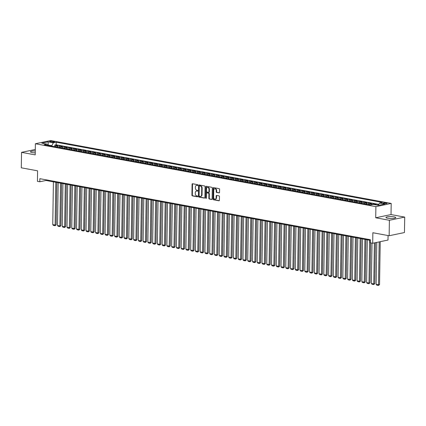 <?xml version="1.0" encoding="UTF-8"?>
<svg xmlns="http://www.w3.org/2000/svg" width="426" height="426" viewBox="0 0 426 426"><rect width="100%" height="100%" fill="white"/><g stroke="black" fill="none" stroke-linecap="round" stroke-linejoin="round"><path stroke-width="0.64" d="M197.856 185.145A0.431 0.319 -101.8 0 0 197.536 184.66L192.573 183.744A0.618 0.458 -101.8 0 0 192.099 184.266L191.929 195.188A0.618 0.458 -101.8 0 0 192.387 195.88L197.345 196.796A0.431 0.319 -101.8 0 0 197.36 195.949L196.716 195.832A1.981 1.47 -101.8 0 1 195.252 193.612L195.268 192.701A1.981 1.47 -101.8 0 1 196.354 191.04A1.981 1.47 -101.8 0 1 196.791 191.034L197.435 191.157A0.431 0.319 -101.8 0 0 197.446 190.305L196.807 190.188A1.981 1.47 -101.8 0 1 195.342 187.967L195.358 187.057A1.981 1.47 -101.8 0 1 196.445 185.395A1.981 1.47 -101.8 0 1 196.881 185.395L197.52 185.512A0.431 0.319 -101.8 0 0 197.856 185.145M394.093 216.877A4.915 0.959 0.9 0 0 388.832 216.648A4.915 0.959 0.9 0 0 385.945 217.473A4.915 0.959 0.9 0 0 387.639 218.224A4.915 0.959 0.9 0 0 392.894 218.453A4.915 0.959 0.9 0 0 395.781 217.627A4.915 0.959 0.9 0 0 394.093 216.877M35.278 150.937A4.915 0.959 0.9 0 0 30.464 151.816A4.915 0.959 0.9 0 0 32.152 152.572A4.915 0.959 0.9 0 0 35.246 152.849M386.366 202.952A2.018 0.394 0.9 0 0 384.204 202.861A2.018 0.394 0.9 0 0 383.022 203.197A2.018 0.394 0.9 0 0 383.714 203.506A2.018 0.394 0.9 0 0 385.871 203.601A2.018 0.394 0.9 0 0 387.058 203.261A2.018 0.394 0.9 0 0 386.366 202.952M219.044 192.925A0.618 0.458 -101.8 0 0 219.523 192.403L219.571 189.341A0.618 0.458 -101.8 0 0 219.113 188.649L213.607 187.632A0.618 0.458 -101.8 0 0 213.128 188.148L212.957 199.075A0.618 0.458 -101.8 0 0 213.415 199.767L218.921 200.784A0.618 0.458 -101.8 0 0 219.401 200.263L219.459 196.562A0.618 0.458 -101.8 0 0 219.001 195.869L216.642 195.433A0.618 0.458 -101.8 0 0 216.168 195.955L216.136 197.792A1.656 1.23 -101.8 0 1 215.226 199.182A1.656 1.23 -101.8 0 1 213.639 197.329L213.751 190.134A1.656 1.23 -101.8 0 1 214.661 188.75A1.656 1.23 -101.8 0 1 216.248 190.598L216.232 191.796A0.618 0.458 -101.8 0 0 216.69 192.488L219.305 192.871M35.299 149.478L21.545 152.354L21.3 167.807L37.589 170.815L37.424 181.327L39.799 181.764L39.847 178.675L370.37 239.721L370.322 242.809L372.697 243.251L388.006 240.051L388.075 235.551M389.391 220.29L404.7 217.095L391.025 214.571L375.721 217.766L389.391 220.29L389.151 235.748L372.862 232.74L372.697 243.251M375.721 217.766L375.897 206.637L35.39 143.748L50.699 140.553L391.201 203.442L375.897 206.637M21.545 152.354L35.214 154.878L35.39 143.748M205.055 186.657A0.618 0.458 -101.8 0 0 204.597 185.965L199.086 184.948A0.618 0.458 -101.8 0 0 198.612 185.47L198.441 196.391A0.618 0.458 -101.8 0 0 198.899 197.084L204.405 198.101A0.618 0.458 -101.8 0 0 204.879 197.584L205.055 186.657M206.344 186.29L211.855 187.307A0.618 0.458 -101.8 0 1 212.313 187.999L212.143 198.921A0.618 0.458 -101.8 0 1 211.663 199.443L209.304 199.006A0.618 0.458 -101.8 0 1 208.852 198.314L208.921 193.883A0.618 0.458 -101.8 0 0 208.463 193.191L206.898 192.903A0.618 0.458 -101.8 0 0 206.424 193.425L206.349 198.037A0.431 0.319 -101.8 0 1 205.694 197.914L205.87 186.812A0.618 0.458 -101.8 0 1 206.344 186.29M404.7 217.095L404.455 232.548L389.151 235.748M378.474 204.874L378.176 204.821L378.166 205.284M375.088 204.714L376.275 204.469L373.421 203.942L373.41 204.405M370.993 204.853A2.524 1.619 -79.5 0 1 371.909 204.256L370.008 203.905L371.52 203.591L368.666 203.064L368.639 204.661M366.072 204.187A2.524 1.619 -79.5 0 1 367.153 203.378L365.252 203.026L366.759 202.712L363.91 202.185L363.884 203.788M361.317 203.314A2.524 1.619 -79.5 0 1 362.398 202.499L360.497 202.148L362.004 201.833L359.155 201.306L359.129 202.909M356.562 202.435A2.524 1.619 -79.5 0 1 357.643 201.62L355.742 201.269L357.249 200.955L354.395 200.428L354.373 202.03M351.807 201.557A2.524 1.619 -79.5 0 1 352.888 200.742L350.987 200.39L352.494 200.076L349.639 199.549L349.618 201.152M347.052 200.678A2.524 1.619 -79.5 0 1 348.133 199.863L346.231 199.512L347.738 199.198L344.884 198.67L344.863 200.273M342.296 199.799A2.524 1.619 -79.5 0 1 343.377 198.985L341.471 198.633L342.983 198.319L340.129 197.792L340.102 199.395M337.541 198.921A2.524 1.619 -79.5 0 1 338.622 198.106L336.716 197.755L338.228 197.44L335.374 196.913L335.347 198.516M332.786 198.042A2.524 1.619 -79.5 0 1 333.867 197.227L331.96 196.876L333.473 196.562L330.619 196.035L330.592 197.637M328.031 197.163A2.524 1.619 -79.5 0 1 329.106 196.349L327.205 195.997L328.718 195.683L325.863 195.156L325.837 196.759M323.27 196.285A2.524 1.619 -79.5 0 1 324.351 195.475L322.45 195.124L323.962 194.804L321.108 194.277L321.082 195.88M318.515 195.406A2.524 1.619 -79.5 0 1 319.596 194.597L317.695 194.245L319.207 193.926L316.353 193.399L316.326 195.001M313.76 194.528A2.524 1.619 -79.5 0 1 314.841 193.718L312.94 193.367L314.452 193.047L311.598 192.52L311.571 194.123M309.004 193.649A2.524 1.619 -79.5 0 1 310.085 192.84L308.184 192.488L309.691 192.169L306.842 191.641L306.816 193.244M304.249 192.77A2.524 1.619 -79.5 0 1 305.33 191.961L303.429 191.609L304.936 191.29L302.087 190.768L302.061 192.366M299.494 191.892A2.524 1.619 -79.5 0 1 300.575 191.082L298.674 190.731L300.181 190.417L297.327 189.889L297.305 191.487M294.739 191.013A2.524 1.619 -79.5 0 1 295.82 190.204L293.919 189.852L295.426 189.538L292.571 189.011L292.55 190.608M289.984 190.134A2.524 1.619 -79.5 0 1 291.065 189.325L289.163 188.974L290.67 188.659L287.816 188.132L287.795 189.73M285.228 189.256A2.524 1.619 -79.5 0 1 286.309 188.446L284.403 188.095L285.915 187.781L283.061 187.254L283.034 188.851M280.473 188.377A2.524 1.619 -79.5 0 1 281.554 187.568L279.648 187.216L281.16 186.902L278.306 186.375L278.279 187.972M275.718 187.504A2.524 1.619 -79.5 0 1 276.799 186.689L274.892 186.338L276.405 186.024L273.551 185.496L273.524 187.099M270.963 186.625A2.524 1.619 -79.5 0 1 272.038 185.811L270.137 185.459L271.65 185.145L268.795 184.618L268.769 186.221M266.202 185.747A2.524 1.619 -79.5 0 1 267.283 184.932L265.382 184.58L266.894 184.266L264.04 183.739L264.013 185.342M261.447 184.868A2.524 1.619 -79.5 0 1 262.528 184.053L260.627 183.702L262.139 183.388L259.285 182.86L259.258 184.463M256.692 183.989A2.524 1.619 -79.5 0 1 257.773 183.175L255.872 182.823L257.384 182.509L254.53 181.982L254.503 183.585M251.936 183.111A2.524 1.619 -79.5 0 1 253.017 182.296L251.116 181.945L252.623 181.63L249.774 181.103L249.748 182.706M247.181 182.232A2.524 1.619 -79.5 0 1 248.262 181.417L246.361 181.066L247.868 180.752L245.019 180.225L244.993 181.827M242.426 181.354A2.524 1.619 -79.5 0 1 243.507 180.539L241.606 180.187L243.113 179.873L240.259 179.346L240.237 180.949M237.671 180.475A2.524 1.619 -79.5 0 1 238.752 179.66L236.851 179.309L238.358 178.995L235.503 178.467L235.482 180.07M232.915 179.596A2.524 1.619 -79.5 0 1 233.996 178.787L232.095 178.435L233.602 178.116L230.748 177.589L230.727 179.192M228.16 178.718A2.524 1.619 -79.5 0 1 229.241 177.908L227.34 177.557L228.847 177.237L225.993 176.71L225.966 178.313M223.405 177.839A2.524 1.619 -79.5 0 1 224.486 177.03L222.58 176.678L224.092 176.359L221.238 175.831L221.211 177.434M218.65 176.96A2.524 1.619 -79.5 0 1 219.731 176.151L217.824 175.8L219.337 175.48L216.483 174.953L216.456 176.556M213.895 176.082A2.524 1.619 -79.5 0 1 214.97 175.272L213.069 174.921L214.582 174.601L211.727 174.08L211.701 175.677M209.139 175.203A2.524 1.619 -79.5 0 1 210.215 174.394L208.314 174.042L209.826 173.728L206.972 173.201L206.945 174.798M204.379 174.325A2.524 1.619 -79.5 0 1 205.46 173.515L203.559 173.164L205.071 172.85L202.217 172.322L202.19 173.92M199.624 173.446A2.524 1.619 -79.5 0 1 200.705 172.636L198.804 172.285L200.316 171.971L197.462 171.444L197.435 173.041M194.868 172.567A2.524 1.619 -79.5 0 1 195.949 171.758L194.048 171.406L195.555 171.092L192.706 170.565L192.68 172.163M190.113 171.689A2.524 1.619 -79.5 0 1 191.194 170.879L189.293 170.528L190.8 170.214L187.951 169.686L187.925 171.284M185.358 170.815A2.524 1.619 -79.5 0 1 186.439 170.001L184.538 169.649L186.045 169.335L183.191 168.808L183.169 170.411M180.603 169.937A2.524 1.619 -79.5 0 1 181.684 169.122L179.783 168.771L181.29 168.456L178.435 167.929L178.414 169.532M175.847 169.058A2.524 1.619 -79.5 0 1 176.928 168.243L175.027 167.892L176.534 167.578L173.68 167.051L173.659 168.653M171.092 168.179A2.524 1.619 -79.5 0 1 172.173 167.365L170.272 167.013L171.779 166.699L168.925 166.172L168.904 167.775M166.337 167.301A2.524 1.619 -79.5 0 1 167.418 166.486L165.512 166.135L167.024 165.82L164.17 165.293L164.143 166.896M161.582 166.422A2.524 1.619 -79.5 0 1 162.663 165.607L160.756 165.256L162.269 164.942L159.415 164.415L159.388 166.018M156.827 165.544A2.524 1.619 -79.5 0 1 157.908 164.729L156.001 164.377L157.513 164.063L154.659 163.536L154.633 165.139M152.071 164.665A2.524 1.619 -79.5 0 1 153.147 163.85L151.246 163.499L152.758 163.185L149.904 162.657L149.877 164.26M147.311 163.786A2.524 1.619 -79.5 0 1 148.392 162.972L146.491 162.625L148.003 162.306L145.149 161.779L145.122 163.382M142.556 162.908A2.524 1.619 -79.5 0 1 143.637 162.098L141.736 161.747L143.248 161.427L140.394 160.9L140.367 162.503M137.8 162.029A2.524 1.619 -79.5 0 1 138.881 161.22L136.98 160.868L138.493 160.549L135.638 160.022L135.612 161.624M133.045 161.15A2.524 1.619 -79.5 0 1 134.126 160.341L132.225 159.99L133.732 159.67L130.883 159.143L130.857 160.746M128.29 160.272A2.524 1.619 -79.5 0 1 129.371 159.462L127.47 159.111L128.977 158.791L126.128 158.264L126.101 159.867M123.535 159.393A2.524 1.619 -79.5 0 1 124.616 158.584L122.715 158.232L124.222 157.918L121.367 157.391L121.346 158.989M118.779 158.515A2.524 1.619 -79.5 0 1 119.86 157.705L117.959 157.354L119.466 157.04L116.612 156.512L116.591 158.11M114.024 157.636A2.524 1.619 -79.5 0 1 115.105 156.827L113.204 156.475L114.711 156.161L111.857 155.634L111.836 157.231M109.269 156.757A2.524 1.619 -79.5 0 1 110.35 155.948L108.444 155.596L109.956 155.282L107.102 154.755L107.075 156.353M104.514 155.879A2.524 1.619 -79.5 0 1 105.595 155.069L103.688 154.718L105.201 154.404L102.346 153.877L102.32 155.474M99.759 155A2.524 1.619 -79.5 0 1 100.84 154.191L98.933 153.839L100.445 153.525L97.591 152.998L97.565 154.601M95.003 154.127A2.524 1.619 -79.5 0 1 96.079 153.312L94.178 152.961L95.69 152.646L92.836 152.119L92.809 153.722M90.243 153.248A2.524 1.619 -79.5 0 1 91.324 152.433L89.423 152.082L90.935 151.768L88.081 151.241L88.054 152.843M85.488 152.37A2.524 1.619 -79.5 0 1 86.569 151.555L84.667 151.203L86.18 150.889L83.326 150.362L83.299 151.965M80.732 151.491A2.524 1.619 -79.5 0 1 81.813 150.676L79.912 150.325L81.425 150.011L78.57 149.483L78.544 151.086M75.977 150.612A2.524 1.619 -79.5 0 1 77.058 149.798L75.157 149.446L76.664 149.132L73.815 148.605L73.789 150.208M71.222 149.734A2.524 1.619 -79.5 0 1 72.303 148.919L70.402 148.567L71.909 148.253L69.06 147.726L69.033 149.329M66.467 148.855A2.524 1.619 -79.5 0 1 67.548 148.04L65.647 147.689L67.154 147.375L64.299 146.848L64.278 148.45M61.711 147.976A2.524 1.619 -79.5 0 1 62.792 147.162L60.891 146.81L62.398 146.496L59.544 145.969L58.037 146.283A2.524 1.619 100.5 0 0 56.956 147.098M59.523 147.572L59.544 145.969M50.337 141.917L51.386 142.114A1.954 0.383 0.9 0 0 53.474 142.204A1.954 0.383 0.9 0 0 54.619 141.874A1.954 0.383 0.9 0 0 53.948 141.576L52.904 141.384A1.954 0.383 0.9 0 0 50.811 141.288A1.954 0.383 0.9 0 0 49.666 141.618A1.954 0.383 0.9 0 0 50.337 141.917M378.219 205.295L379.561 203.064L382.457 202.462L56.216 142.204L53.319 142.811L51.621 146.113M379.561 203.064L384.79 204.033L378.501 205.343L373.272 204.379L370.375 204.986L44.139 144.728L47.03 144.126L41.801 143.157L48.09 141.842L53.319 142.811M378.767 204.384L56.179 144.803L54.789 145.09L57.643 145.617L56.136 145.937A2.524 1.619 100.5 0 0 55.055 146.746M62.792 147.162L64.299 146.848M67.548 148.04L69.06 147.726M72.303 148.919L73.815 148.605M77.058 149.798L78.57 149.483M81.813 150.676L83.326 150.362M86.569 151.555L88.081 151.241M91.324 152.433L92.836 152.119M96.079 153.312L97.591 152.998M100.84 154.191L102.346 153.877M105.595 155.069L107.102 154.755M110.35 155.948L111.857 155.634M115.105 156.827L116.612 156.512M119.86 157.705L121.367 157.391M124.616 158.584L126.128 158.264M129.371 159.462L130.883 159.143M134.126 160.341L135.638 160.022M138.881 161.22L140.394 160.9M143.637 162.098L145.149 161.779M148.392 162.972L149.904 162.657M153.147 163.85L154.659 163.536M157.908 164.729L159.415 164.415M162.663 165.607L164.17 165.293M167.418 166.486L168.925 166.172M172.173 167.365L173.68 167.051M176.928 168.243L178.435 167.929M181.684 169.122L183.191 168.808M186.439 170.001L187.951 169.686M191.194 170.879L192.706 170.565M195.949 171.758L197.462 171.444M200.705 172.636L202.217 172.322M205.46 173.515L206.972 173.201M210.215 174.394L211.727 174.08M214.97 175.272L216.483 174.953M219.731 176.151L221.238 175.831M224.486 177.03L225.993 176.71M229.241 177.908L230.748 177.589M233.996 178.787L235.503 178.467M238.752 179.66L240.259 179.346M243.507 180.539L245.019 180.225M248.262 181.417L249.774 181.103M253.017 182.296L254.53 181.982M257.773 183.175L259.285 182.86M262.528 184.053L264.04 183.739M267.283 184.932L268.795 184.618M272.038 185.811L273.551 185.496M276.799 186.689L278.306 186.375M281.554 187.568L283.061 187.254M286.309 188.446L287.816 188.132M291.065 189.325L292.571 189.011M295.82 190.204L297.327 189.889M300.575 191.082L302.087 190.768M305.33 191.961L306.842 191.641M310.085 192.84L311.598 192.52M314.841 193.718L316.353 193.399M319.596 194.597L321.108 194.277M324.351 195.475L325.863 195.156M329.106 196.349L330.619 196.035M333.867 197.227L335.374 196.913M338.622 198.106L340.129 197.792M343.377 198.985L344.884 198.67M348.133 199.863L349.639 199.549M352.888 200.742L354.395 200.428M357.643 201.62L359.155 201.306M362.398 202.499L363.91 202.185M367.153 203.378L368.666 203.064M371.909 204.256L373.421 203.942M376.994 205.066L378.176 204.821M51.626 145.628L47.792 145.122M48.292 145.495L48.09 141.842M391.025 214.571L391.201 203.442M39.799 181.764L46.008 180.47L370.359 240.376M46.019 179.815L46.008 180.47M54.768 146.693L54.789 145.09M56.179 144.803L56.216 142.204M48.042 145.452L47.03 144.126M60.891 146.81A2.524 1.619 100.5 0 0 59.81 147.625M65.647 147.689A2.524 1.619 100.5 0 0 64.566 148.504M70.402 148.567A2.524 1.619 100.5 0 0 69.321 149.382M75.157 149.446A2.524 1.619 100.5 0 0 74.076 150.261M79.912 150.325A2.524 1.619 100.5 0 0 78.831 151.139M84.667 151.203A2.524 1.619 100.5 0 0 83.587 152.018M89.423 152.082A2.524 1.619 100.5 0 0 88.342 152.897M94.178 152.961A2.524 1.619 100.5 0 0 93.097 153.775M98.933 153.839A2.524 1.619 100.5 0 0 97.852 154.654M103.688 154.718A2.524 1.619 100.5 0 0 102.607 155.527M108.444 155.596A2.524 1.619 100.5 0 0 107.368 156.406M113.204 156.475A2.524 1.619 100.5 0 0 112.123 157.285M117.959 157.354A2.524 1.619 100.5 0 0 116.878 158.163M122.715 158.232A2.524 1.619 100.5 0 0 121.634 159.042M127.47 159.111A2.524 1.619 100.5 0 0 126.389 159.92M132.225 159.99A2.524 1.619 100.5 0 0 131.144 160.799M136.98 160.868A2.524 1.619 100.5 0 0 135.899 161.678M141.736 161.747A2.524 1.619 100.5 0 0 140.655 162.556M146.491 162.625A2.524 1.619 100.5 0 0 145.41 163.435M151.246 163.499A2.524 1.619 100.5 0 0 150.165 164.314M156.001 164.377A2.524 1.619 100.5 0 0 154.92 165.192M160.756 165.256A2.524 1.619 100.5 0 0 159.675 166.071M165.512 166.135A2.524 1.619 100.5 0 0 164.436 166.949M170.272 167.013A2.524 1.619 100.5 0 0 169.191 167.828M175.027 167.892A2.524 1.619 100.5 0 0 173.946 168.707M179.783 168.771A2.524 1.619 100.5 0 0 178.702 169.585M184.538 169.649A2.524 1.619 100.5 0 0 183.457 170.464M189.293 170.528A2.524 1.619 100.5 0 0 188.212 171.337M194.048 171.406A2.524 1.619 100.5 0 0 192.967 172.216M198.804 172.285A2.524 1.619 100.5 0 0 197.723 173.094M203.559 173.164A2.524 1.619 100.5 0 0 202.478 173.973M208.314 174.042A2.524 1.619 100.5 0 0 207.233 174.852M213.069 174.921A2.524 1.619 100.5 0 0 211.988 175.73M217.824 175.8A2.524 1.619 100.5 0 0 216.743 176.609M222.58 176.678A2.524 1.619 100.5 0 0 221.504 177.488M227.34 177.557A2.524 1.619 100.5 0 0 226.259 178.366M232.095 178.435A2.524 1.619 100.5 0 0 231.014 179.245M236.851 179.309A2.524 1.619 100.5 0 0 235.77 180.123M241.606 180.187A2.524 1.619 100.5 0 0 240.525 181.002M246.361 181.066A2.524 1.619 100.5 0 0 245.28 181.881M251.116 181.945A2.524 1.619 100.5 0 0 250.035 182.759M255.872 182.823A2.524 1.619 100.5 0 0 254.791 183.638M260.627 183.702A2.524 1.619 100.5 0 0 259.546 184.517M265.382 184.58A2.524 1.619 100.5 0 0 264.301 185.395M270.137 185.459A2.524 1.619 100.5 0 0 269.056 186.274M274.892 186.338A2.524 1.619 100.5 0 0 273.812 187.152M279.648 187.216A2.524 1.619 100.5 0 0 278.572 188.026M284.403 188.095A2.524 1.619 100.5 0 0 283.327 188.904M289.163 188.974A2.524 1.619 100.5 0 0 288.082 189.783M293.919 189.852A2.524 1.619 100.5 0 0 292.838 190.662M298.674 190.731A2.524 1.619 100.5 0 0 297.593 191.54M303.429 191.609A2.524 1.619 100.5 0 0 302.348 192.419M308.184 192.488A2.524 1.619 100.5 0 0 307.103 193.297M312.94 193.367A2.524 1.619 100.5 0 0 311.859 194.176M317.695 194.245A2.524 1.619 100.5 0 0 316.614 195.055M322.45 195.124A2.524 1.619 100.5 0 0 321.369 195.933M327.205 195.997A2.524 1.619 100.5 0 0 326.124 196.812M331.96 196.876A2.524 1.619 100.5 0 0 330.88 197.691M336.716 197.755A2.524 1.619 100.5 0 0 335.635 198.569M341.471 198.633A2.524 1.619 100.5 0 0 340.395 199.448M346.231 199.512A2.524 1.619 100.5 0 0 345.151 200.326M350.987 200.39A2.524 1.619 100.5 0 0 349.906 201.205M355.742 201.269A2.524 1.619 100.5 0 0 354.661 202.084M360.497 202.148A2.524 1.619 100.5 0 0 359.416 202.962M365.252 203.026A2.524 1.619 100.5 0 0 364.171 203.841M370.008 203.905A2.524 1.619 100.5 0 0 368.927 204.714M197.781 185.395L197.297 185.305A1.981 1.47 -101.8 0 0 196.86 185.31L196.445 185.395M196.354 191.04L196.769 190.954A1.981 1.47 -101.8 0 1 197.206 190.949L197.691 191.04M192.669 183.76A0.618 0.458 -101.8 0 0 192.515 184.181L192.339 195.103A0.618 0.458 -101.8 0 0 192.797 195.795L197.605 196.684M199.182 184.964A0.618 0.458 -101.8 0 0 199.027 185.385L198.851 196.306A0.618 0.458 -101.8 0 0 199.309 196.998L204.725 197.999M199.586 185.89A0.431 0.319 -101.8 0 0 199.256 186.258L199.102 195.843A0.431 0.319 -101.8 0 0 199.421 196.333L200.103 196.455A1.981 1.47 -101.8 0 0 200.534 196.45A1.981 1.47 -101.8 0 0 201.626 194.788L201.727 188.233A1.981 1.47 -101.8 0 0 200.263 186.018L199.586 185.89L200.002 185.805A0.431 0.319 -101.8 0 0 199.821 185.843M200.534 196.45L200.95 196.365A1.981 1.47 -101.8 0 0 202.041 194.703L201.626 194.788M200.002 185.805L200.678 185.933A1.981 1.47 -101.8 0 1 202.142 188.148L202.041 194.703M211.983 199.341L209.304 199.006M207.052 192.871A0.618 0.458 -101.8 0 1 207.313 192.818L208.873 193.106A0.618 0.458 -101.8 0 1 209.331 193.798L209.262 198.228A0.618 0.458 -101.8 0 0 209.72 198.921M206.44 186.306A0.618 0.458 -101.8 0 0 206.285 186.721L206.109 197.829A0.431 0.319 -101.8 0 0 206.296 198.25M208.99 189.288A1.656 1.23 -101.8 0 0 207.403 187.435A1.656 1.23 -101.8 0 0 206.493 188.825L206.456 191.359A0.618 0.458 -101.8 0 0 206.914 192.051L208.474 192.344A0.618 0.458 -101.8 0 0 208.953 191.822L208.99 189.288L209.406 189.203A1.656 1.23 -101.8 0 0 207.819 187.349L207.403 187.435M208.889 192.254A0.618 0.458 -101.8 0 0 209.363 191.737L208.953 191.822M209.406 189.203L209.363 191.737M214.661 188.75L215.077 188.659A1.656 1.23 -101.8 0 1 216.664 190.513L216.648 191.711A0.618 0.458 -101.8 0 0 217.1 192.403L219.369 192.824M215.226 199.182L215.641 199.091A1.656 1.23 -101.8 0 0 216.552 197.701L216.136 197.792M216.738 195.449A0.618 0.458 -101.8 0 0 216.578 195.869L216.552 197.701M213.698 187.648A0.618 0.458 -101.8 0 0 213.543 188.063L213.373 198.985A0.618 0.458 -101.8 0 0 213.825 199.682L219.241 200.678M55.801 182.28L55.124 225.05L52.749 224.608L53.42 181.838M56.163 224.832L55.066 225.721L55.124 225.05L56.163 224.832L56.828 182.466M55.066 225.721L53.404 225.413L52.749 224.608M60.556 183.159L59.885 225.929L57.505 225.487L58.176 182.717M60.918 225.711L59.821 226.6L59.885 225.929L60.918 225.711L61.584 183.345M59.821 226.6L58.16 226.291L57.505 225.487M65.311 184.032L64.64 226.808L62.26 226.366L62.931 183.595M65.673 226.589L64.582 227.479L64.64 226.808L65.673 226.589L66.339 184.224M64.582 227.479L62.915 227.17L62.26 226.366M70.066 184.911L69.395 227.686L67.015 227.244L67.686 184.474M70.428 227.468L69.337 228.357L69.395 227.686L70.428 227.468L71.094 185.102M69.337 228.357L67.67 228.048L67.015 227.244M74.822 185.789L74.151 228.56L71.77 228.123L72.441 185.353M75.184 228.347L74.092 229.236L74.151 228.56L75.184 228.347L75.849 185.981M74.092 229.236L72.425 228.927L71.77 228.123M79.577 186.668L78.906 229.438L76.526 229.002L77.197 186.231M79.939 229.225L78.847 230.115L78.906 229.438L79.939 229.225L80.605 186.86M78.847 230.115L77.181 229.806L76.526 229.002M84.332 187.546L83.661 230.317L81.281 229.88L81.957 187.11M84.694 230.104L83.602 230.993L83.661 230.317L84.694 230.104L85.36 187.738M83.602 230.993L81.936 230.684L81.281 229.88M89.087 188.425L88.416 231.196L86.036 230.759L86.712 187.988M89.449 230.983L88.358 231.872L88.416 231.196L89.449 230.983L90.115 188.617M88.358 231.872L86.691 231.563L86.036 230.759M93.842 189.304L93.172 232.074L90.797 231.637L91.468 188.867M94.205 231.861L93.113 232.75L93.172 232.074L94.205 231.861L94.87 189.495M93.113 232.75L91.446 232.442L90.797 231.637M98.598 190.182L97.927 232.953L95.552 232.516L96.223 189.746M98.96 232.74L97.868 233.629L97.927 232.953L98.96 232.74L99.625 190.374M97.868 233.629L96.207 233.32L95.552 232.516M103.353 191.061L102.682 233.831L100.307 233.395L100.978 190.624M103.715 233.618L102.623 234.508L102.682 233.831L103.715 233.618L104.381 191.253M102.623 234.508L100.962 234.199L100.307 233.395M108.113 191.94L107.437 234.71L105.062 234.273L105.733 191.503M108.476 234.497L107.379 235.386L107.437 234.71L108.476 234.497L109.141 192.131M107.379 235.386L105.717 235.077L105.062 234.273M112.869 192.818L112.192 235.589L109.817 235.152L110.488 192.376M113.231 235.37L112.134 236.26L112.192 235.589L113.231 235.37L113.896 193.01M112.134 236.26L110.472 235.956L109.817 235.152M117.624 193.697L116.948 236.467L114.573 236.031L115.244 193.255M117.986 236.249L116.889 237.138L116.948 236.467L117.986 236.249L118.652 193.889M116.889 237.138L115.228 236.835L114.573 236.031M122.379 194.575L121.708 237.346L119.328 236.904L119.999 194.134M122.741 237.128L121.644 238.017L121.708 237.346L122.741 237.128L123.407 194.767M121.644 238.017L119.983 237.713L119.328 236.904M127.134 195.454L126.463 238.225L124.083 237.783L124.754 195.012M127.496 238.006L126.405 238.895L126.463 238.225L127.496 238.006L128.162 195.64M126.405 238.895L124.738 238.592L124.083 237.783M131.89 196.333L131.219 239.103L128.838 238.661L129.509 195.891M132.252 238.885L131.16 239.774L131.219 239.103L132.252 238.885L132.917 196.519M131.16 239.774L129.493 239.471L128.838 238.661M136.645 197.211L135.974 239.982L133.594 239.54L134.265 196.769M137.007 239.763L135.915 240.653L135.974 239.982L137.007 239.763L137.673 197.398M135.915 240.653L134.249 240.344L133.594 239.54M141.4 198.09L140.729 240.86L138.349 240.418L139.025 197.648M141.762 240.642L140.671 241.531L140.729 240.86L141.762 240.642L142.428 198.276M140.671 241.531L139.004 241.222L138.349 240.418M146.155 198.969L145.484 241.739L143.104 241.297L143.78 198.527M146.517 241.521L145.426 242.41L145.484 241.739L146.517 241.521L147.183 199.155M145.426 242.41L143.759 242.101L143.104 241.297M150.91 199.847L150.24 242.618L147.865 242.176L148.536 199.405M151.273 242.399L150.181 243.289L150.24 242.618L151.273 242.399L151.938 200.034M150.181 243.289L148.514 242.98L147.865 242.176M155.666 200.721L154.995 243.496L152.62 243.054L153.291 200.284M156.028 243.278L154.936 244.167L154.995 243.496L156.028 243.278L156.693 200.912M154.936 244.167L153.269 243.858L152.62 243.054M160.421 201.599L159.75 244.375L157.375 243.933L158.046 201.163M160.783 244.157L159.691 245.046L159.75 244.375L160.783 244.157L161.449 201.791M159.691 245.046L158.03 244.737L157.375 243.933M165.176 202.478L164.505 245.248L162.13 244.812L162.801 202.041M165.544 245.035L164.447 245.924L164.505 245.248L165.544 245.035L166.209 202.669M164.447 245.924L162.785 245.616L162.13 244.812M169.937 203.356L169.26 246.127L166.885 245.69L167.556 202.92M170.299 245.914L169.202 246.803L169.26 246.127L170.299 245.914L170.964 203.548M169.202 246.803L167.54 246.494L166.885 245.69M174.692 204.235L174.016 247.005L171.641 246.569L172.312 203.798M175.054 246.792L173.957 247.682L174.016 247.005L175.054 246.792L175.72 204.427M173.957 247.682L172.296 247.373L171.641 246.569M179.447 205.114L178.776 247.884L176.396 247.447L177.067 204.677M179.809 247.671L178.712 248.56L178.776 247.884L179.809 247.671L180.475 205.305M178.712 248.56L177.051 248.251L176.396 247.447M184.202 205.992L183.531 248.763L181.151 248.326L181.822 205.556M184.565 248.55L183.473 249.439L183.531 248.763L184.565 248.55L185.23 206.184M183.473 249.439L181.806 249.13L181.151 248.326M188.958 206.871L188.287 249.641L185.906 249.205L186.577 206.434M189.32 249.428L188.228 250.318L188.287 249.641L189.32 249.428L189.985 207.063M188.228 250.318L186.561 250.009L185.906 249.205M193.713 207.75L193.042 250.52L190.662 250.083L191.333 207.313M194.075 250.307L192.983 251.196L193.042 250.52L194.075 250.307L194.741 207.941M192.983 251.196L191.317 250.887L190.662 250.083M198.468 208.628L197.797 251.399L195.417 250.962L196.093 208.192M198.83 251.186L197.739 252.07L197.797 251.399L198.83 251.186L199.496 208.82M197.739 252.07L196.072 251.766L195.417 250.962M203.223 209.507L202.552 252.277L200.172 251.841L200.848 209.065M203.585 252.059L202.494 252.948L202.552 252.277L203.585 252.059L204.251 209.698M202.494 252.948L200.827 252.645L200.172 251.841M207.979 210.385L207.308 253.156L204.933 252.719L205.604 209.943M208.341 252.938L207.249 253.827L207.308 253.156L208.341 252.938L209.006 210.577M207.249 253.827L205.582 253.523L204.933 252.719M212.734 211.264L212.063 254.034L209.688 253.592L210.359 210.822M213.096 253.816L212.004 254.705L212.063 254.034L213.096 253.816L213.761 211.45M212.004 254.705L210.337 254.402L209.688 253.592M217.489 212.143L216.818 254.913L214.443 254.471L215.114 211.701M217.851 254.695L216.759 255.584L216.818 254.913L217.851 254.695L218.517 212.329M216.759 255.584L215.098 255.28L214.443 254.471M222.244 213.021L221.573 255.792L219.198 255.35L219.869 212.579M222.612 255.573L221.515 256.463L221.573 255.792L222.612 255.573L223.272 213.208M221.515 256.463L219.853 256.154L219.198 255.35M227.005 213.9L226.328 256.67L223.954 256.228L224.624 213.458M227.367 256.452L226.27 257.341L226.328 256.67L227.367 256.452L228.032 214.086M226.27 257.341L224.608 257.032L223.954 256.228M231.76 214.779L231.084 257.549L228.709 257.107L229.38 214.337M232.122 257.331L231.025 258.22L231.084 257.549L232.122 257.331L232.788 214.965M231.025 258.22L229.364 257.911L228.709 257.107M236.515 215.657L235.844 258.428L233.464 257.986L234.135 215.215M236.877 258.209L235.78 259.099L235.844 258.428L236.877 258.209L237.543 215.844M235.78 259.099L234.119 258.79L233.464 257.986M241.27 216.536L240.599 259.306L238.219 258.864L238.89 216.094M241.633 259.088L240.541 259.977L240.599 259.306L241.633 259.088L242.298 216.722M240.541 259.977L238.874 259.668L238.219 258.864M246.026 217.409L245.355 260.185L242.974 259.743L243.645 216.972M246.388 259.966L245.296 260.856L245.355 260.185L246.388 259.966L247.053 217.601M245.296 260.856L243.629 260.547L242.974 259.743M250.781 218.288L250.11 261.063L247.73 260.621L248.401 217.851M251.143 260.845L250.051 261.734L250.11 261.063L251.143 260.845L251.809 218.479M250.051 261.734L248.385 261.426L247.73 260.621M255.536 219.166L254.865 261.937L252.485 261.5L253.156 218.73M255.898 261.724L254.807 262.613L254.865 261.937L255.898 261.724L256.564 219.358M254.807 262.613L253.14 262.304L252.485 261.5M260.291 220.045L259.62 262.815L257.24 262.379L257.916 219.608M260.653 262.602L259.562 263.492L259.62 262.815L260.653 262.602L261.319 220.237M259.562 263.492L257.895 263.183L257.24 262.379M265.047 220.924L264.376 263.694L261.995 263.257L262.672 220.487M265.409 263.481L264.317 264.37L264.376 263.694L265.409 263.481L266.074 221.115M264.317 264.37L262.65 264.061L261.995 263.257M269.802 221.802L269.131 264.573L266.756 264.136L267.427 221.366M270.164 264.36L269.072 265.249L269.131 264.573L270.164 264.36L270.829 221.994M269.072 265.249L267.406 264.94L266.756 264.136M274.557 222.681L273.886 265.451L271.511 265.015L272.182 222.244M274.919 265.238L273.827 266.128L273.886 265.451L274.919 265.238L275.585 222.873M273.827 266.128L272.166 265.819L271.511 265.015M279.312 223.559L278.641 266.33L276.266 265.893L276.937 223.123M279.674 266.117L278.583 267.006L278.641 266.33L279.674 266.117L280.34 223.751M278.583 267.006L276.921 266.697L276.266 265.893M284.073 224.438L283.397 267.209L281.022 266.772L281.692 224.001M284.435 266.995L283.338 267.885L283.397 267.209L284.435 266.995L285.1 224.63M283.338 267.885L281.677 267.576L281.022 266.772M288.828 225.317L288.152 268.087L285.777 267.65L286.448 224.88M289.19 267.874L288.093 268.758L288.152 268.087L289.19 267.874L289.856 225.508M288.093 268.758L286.432 268.455L285.777 267.65M293.583 226.195L292.912 268.966L290.532 268.529L291.203 225.753M293.945 268.747L292.848 269.637L292.912 268.966L293.945 268.747L294.611 226.387M292.848 269.637L291.187 269.333L290.532 268.529M298.338 227.074L297.667 269.844L295.287 269.408L295.958 226.632M298.701 269.626L297.609 270.515L297.667 269.844L298.701 269.626L299.366 227.266M297.609 270.515L295.942 270.212L295.287 269.408M303.094 227.953L302.423 270.723L300.042 270.281L300.713 227.511M303.456 270.505L302.364 271.394L302.423 270.723L303.456 270.505L304.121 228.139M302.364 271.394L300.697 271.09L300.042 270.281M307.849 228.831L307.178 271.602L304.798 271.16L305.469 228.389M308.211 271.383L307.119 272.273L307.178 271.602L308.211 271.383L308.877 229.018M307.119 272.273L305.453 271.969L304.798 271.16M312.604 229.71L311.933 272.48L309.553 272.038L310.224 229.268M312.966 272.262L311.875 273.151L311.933 272.48L312.966 272.262L313.632 229.896M311.875 273.151L310.208 272.842L309.553 272.038M317.359 230.588L316.688 273.359L314.308 272.917L314.984 230.146M317.721 273.141L316.63 274.03L316.688 273.359L317.721 273.141L318.387 230.775M316.63 274.03L314.963 273.721L314.308 272.917M322.115 231.467L321.444 274.238L319.063 273.796L319.74 231.025M322.477 274.019L321.385 274.908L321.444 274.238L322.477 274.019L323.142 231.653M321.385 274.908L319.718 274.6L319.063 273.796M326.87 232.346L326.199 275.116L323.824 274.674L324.495 231.904M327.232 274.898L326.14 275.787L326.199 275.116L327.232 274.898L327.898 232.532M326.14 275.787L324.474 275.478L323.824 274.674M331.625 233.219L330.954 275.995L328.579 275.553L329.25 232.782M331.987 275.776L330.895 276.666L330.954 275.995L331.987 275.776L332.653 233.411M330.895 276.666L329.234 276.357L328.579 275.553M336.38 234.098L335.709 276.873L333.334 276.431L334.005 233.661M336.742 276.655L335.651 277.544L335.709 276.873L336.742 276.655L337.408 234.289M335.651 277.544L333.989 277.235L333.334 276.431M341.141 234.976L340.465 277.752L338.09 277.31L338.761 234.54M341.503 277.534L340.406 278.423L340.465 277.752L341.503 277.534L342.169 235.168M340.406 278.423L338.745 278.114L338.09 277.31M345.896 235.855L345.22 278.625L342.845 278.189L343.516 235.418M346.258 278.412L345.161 279.302L345.22 278.625L346.258 278.412L346.924 236.047M345.161 279.302L343.5 278.993L342.845 278.189M350.651 236.734L349.975 279.504L347.6 279.067L348.271 236.297M351.013 279.291L349.916 280.18L349.975 279.504L351.013 279.291L351.679 236.925M349.916 280.18L348.255 279.871L347.6 279.067M355.406 237.612L354.736 280.383L352.355 279.946L353.026 237.175M355.769 280.17L354.672 281.059L354.736 280.383L355.769 280.17L356.434 237.804M354.672 281.059L353.01 280.75L352.355 279.946M360.162 238.491L359.491 281.261L357.11 280.825L357.781 238.054M360.524 281.048L359.432 281.937L359.491 281.261L360.524 281.048L361.189 238.682M359.432 281.937L357.765 281.629L357.11 280.825M364.917 239.369L364.246 282.14L361.866 281.703L362.537 238.933M365.279 281.927L364.187 282.816L364.246 282.14L365.279 281.927L365.945 239.561M364.187 282.816L362.521 282.507L361.866 281.703M369.672 240.248L369.001 283.018L366.621 282.582L367.292 239.811M370.034 282.805L368.943 283.695L369.001 283.018L370.034 282.805L370.663 242.873M368.943 283.695L367.276 283.386L366.621 282.582M374.401 242.895L373.756 283.897L371.376 283.46L372.01 243.124M374.789 283.684L373.698 284.573L373.756 283.897L374.789 283.684L375.434 242.676M373.698 284.573L372.031 284.264L371.376 283.46M379.183 241.893L378.512 284.776L376.131 284.339L376.792 242.394M379.545 284.557L378.453 285.447L378.512 284.776L379.545 284.557L380.221 241.68M378.453 285.447L376.786 285.143L376.131 284.339M58.037 146.283L56.136 145.937M52.888 142.225L52.904 141.384M53.942 142.151L53.948 141.576M197.297 185.305L196.881 185.395M197.206 190.949L196.791 191.034M192.797 195.795L192.387 195.88M192.339 195.103L191.929 195.188M192.515 184.181L192.099 184.266M199.309 196.998L198.899 197.084M198.851 196.306L198.441 196.391M199.027 185.385L198.612 185.47M202.142 188.148L201.727 188.233M200.678 185.933L200.263 186.018M209.262 198.228L208.852 198.314M209.331 193.798L208.921 193.883M208.873 193.106L208.463 193.191M207.313 192.818L206.898 192.903M206.109 197.829L205.694 197.914M206.285 186.721L205.87 186.812M217.1 192.403L216.69 192.488M216.648 191.711L216.232 191.796M216.664 190.513L216.248 190.598M216.578 195.869L216.168 195.955M213.825 199.682L213.415 199.767M213.373 198.985L212.957 199.075M213.543 188.063L213.128 188.148M199.906 185.805L199.49 185.896M207.174 192.818L206.759 192.903M209.022 192.254L208.612 192.339"/></g></svg>

